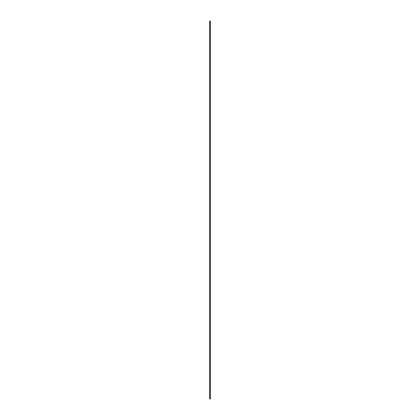 <?xml version="1.0" encoding="UTF-8"?>
<svg xmlns="http://www.w3.org/2000/svg" width="420" height="420" viewBox="0 0 420 420"><rect width="100%" height="100%" fill="white"/><g stroke="black" fill="none" stroke-linecap="round" stroke-linejoin="round"><path stroke-width="0.63" d="M209.685 399L210.315 399L210.315 21L209.685 21L209.685 399L209.685 21L210.315 21L210.315 399L209.685 399"/></g></svg>
